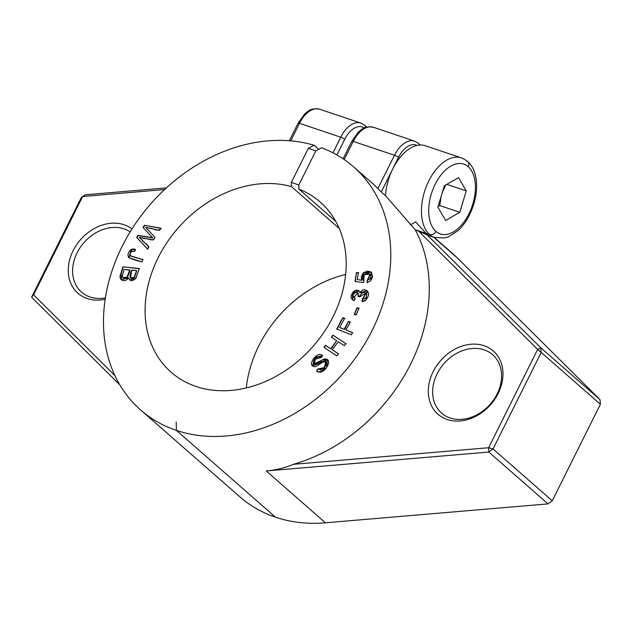 <?xml version="1.0" encoding="UTF-8"?>
<svg xmlns="http://www.w3.org/2000/svg" width="632" height="632" viewBox="0 0 632 632"><rect width="100%" height="100%" fill="white"/><g stroke="black" fill="none" stroke-linecap="round" stroke-linejoin="round"><path stroke-width="0.95" d="M122.932 266.846L120.854 273.593L121.352 279.755L128.549 277.764L129.584 279.873L135.54 278.609L139.285 268.513L122.932 266.846L139.585 268.774M362.065 301.448L365.92 299.971L367.232 290.72L359.908 292.782L358.921 290.728L352.648 292.561L352.459 299.663L354.212 300.587L355.208 298.438L353.762 297.743L357.838 292.774L358.162 296.495L359.869 296.882L365.92 292.758L362.428 299.252L362.065 301.448M367.066 282.67L370.787 280.671L371.347 272.139L363.692 272.582L361.749 280.205L357.317 279.581L358.399 272.503L356.401 272.653L355.058 281.469L363.542 282.543L364.23 274.738L370.076 274.027L367.232 280.403L367.066 282.67M144.412 225.276L143.014 227.465L152.604 237.743L137.989 235.317L136.662 237.387L147.58 249.063L148.962 246.907L139.269 237.332L153.402 239.963L155.061 237.371L145.668 227.338L159.525 230.396L160.931 228.199L144.412 225.276L161.223 228.452M298.897 189.102A113.12 89.744 131.2 0 1 320.163 202.011A113.12 89.744 131.2 0 1 313.172 346.241A113.12 89.744 131.2 0 1 171.13 372.232A113.12 89.744 131.2 0 1 165.805 244.308A113.12 89.744 131.2 0 1 291.399 186.582L291.336 182.443L298.833 184.963L298.897 189.102L335.766 221.382M291.336 182.443L308.329 148.354L314.128 145.265L318.757 149.318M314.128 145.265A161.602 128.209 -48.8 0 0 133.629 226.382A161.602 128.209 -48.8 0 0 140.675 410.01A161.602 128.209 -48.8 0 0 343.595 372.872A161.602 128.209 -48.8 0 0 353.58 166.824A161.602 128.209 -48.8 0 0 321.625 147.785L315.834 150.874L308.329 148.354M315.834 150.874L298.833 184.963M351.313 334.802L352.522 332.582L345.886 329.943L350.191 322.059L348.469 321.38L344.163 329.256L339.645 327.463L344.614 318.354L342.892 317.667L336.706 328.995L351.313 334.802M318.062 368.914L316.506 370.771L319.184 371.987L326.657 367.682L327.423 359.9L322.47 359.908L314.207 363.835L315.336 359.15L320.93 357.594L322.525 355.713L314.444 357.475L312.666 365.786L322.936 362.081L325.93 361.891L324.224 367.627L318.062 368.914L316.656 370.913M356.187 314.886L358.897 308.313L356.954 307.879L354.252 314.444L356.187 314.886M135.272 249.348L131.282 249.537L128.889 257.745L141.963 261.901L142.998 259.618L130.563 255.849L130.042 254.759C130.01 252.2 131.527 251.109 134.584 251.473L135.272 249.348M336.856 355.863L338.373 353.794L332.29 349.796L338.231 341.683L344.314 345.68L345.83 343.611L332.93 335.134L331.413 337.196L336.706 340.68L330.765 348.793L325.472 345.309L323.955 347.379L336.856 355.863M410.271 224.731A42.02 24.285 -71.4 0 0 415.579 221.824L427.817 235.222L415.208 229.748L385.528 195.707L381.246 191.962L398.484 157.4A22.626 13.075 -71.4 0 1 417.081 145.455M434.121 237.34L452.765 253.661A161.602 128.209 131.2 0 1 457.45 258.038L599.997 399.629L540.779 347.782L426.418 234.188M418.21 230.759L537.65 349.401L540.779 347.782L541.182 352.435L537.65 349.401L488.631 447.725L293.445 464.315C284.819 467.925 275.75 470.145 266.23 470.959L488.797 452.046L488.631 447.725L493.055 448.965L488.797 452.046L548.015 503.886L552.273 500.805L548.015 503.886L325.44 522.806A161.602 128.209 131.2 0 1 239.868 496.847L140.675 410.01M345.657 274.454A113.12 89.744 -48.8 0 0 246.306 387.93M339.258 228.484L291.399 186.582M105.386 297.893A38.789 30.771 131.2 0 1 81.536 292.11A38.789 30.771 131.2 0 1 82.674 244.157A38.789 30.771 131.2 0 1 130.176 231.857M497.115 393.981A38.789 30.771 131.2 0 1 441.571 413.083A38.789 30.771 131.2 0 1 443.964 363.629A38.789 30.771 131.2 0 1 492.66 354.718A38.789 30.771 131.2 0 1 497.115 393.981M498.135 393.523A42.02 33.338 -48.8 0 0 465.318 345.175A42.02 33.338 -48.8 0 0 433.449 409.102A42.02 33.338 -48.8 0 0 498.135 393.523M435.93 231.407A5.175 4.1 -48.8 0 1 429.665 234.606L415.208 229.748A161.602 128.209 131.2 0 1 293.445 464.315M131.977 228.95A42.02 33.338 -48.8 0 0 71.171 255.115A42.02 33.338 -48.8 0 0 105.181 299.228M114.969 375.661L33.591 294.828L82.61 196.513L164.604 189.545M33.591 294.828L31.6 297.23L119.867 384.912M166.382 187.894L85.407 194.782L82.61 196.513L81.141 197.863L31.6 297.23M600.4 404.275L552.273 500.805L493.055 448.965L541.182 352.435L600.4 404.275L599.997 399.629M398.484 157.4A3.231 0.616 -153.5 0 0 394.502 155.259L377.865 188.62L381.246 191.962M377.865 188.62A161.602 128.209 -48.8 0 0 371.347 182.379L353.58 166.824M337.006 329.256L342.892 317.667M343.184 317.928L344.906 318.615M344.163 329.256L339.645 327.463M344.464 329.517L348.469 321.38M348.761 321.633L350.483 322.32M352.822 332.843L345.886 329.943M147.872 249.324L136.962 237.648L138.29 235.57L152.897 238.003L143.014 227.465L144.412 225.276L160.931 228.199C158.166 232.702 152.833 227.828 148.923 228.128L145.668 227.338L155.061 237.371C153.047 242.261 148.33 238.256 144.949 238.627L139.269 237.332L141.75 239.718C143.393 242.901 150.621 245.042 147.58 249.063L136.662 237.387L137.989 235.317L152.604 237.743L143.014 227.465M143.306 227.725L144.712 225.537M318.362 369.167L324.516 367.887L326.072 362.033M312.816 365.912L314.704 357.775L322.525 355.721M314.357 363.953L327.574 360.035M367.366 282.931L367.232 280.403M367.524 280.655L370.218 274.162M355.35 281.722L356.401 272.653M356.701 272.913L358.7 272.763M361.749 280.205L357.317 279.581M362.049 280.458L363.898 272.913L371.49 272.274M354.544 314.704L356.954 307.879M357.254 308.132L359.189 308.574M362.357 301.709L362.428 299.252M362.721 299.513L366.062 292.893M358.526 296.574L357.981 292.908M353.92 297.862L355.137 298.588M352.609 299.789L352.933 292.829L359.063 290.87M367.374 290.854L359.908 292.782M129.039 257.872L131.582 249.798L135.564 249.601M130.721 255.976L142.927 259.776M131.693 270.156L136.638 270.654L133.976 277.495L130.571 277.819L131.693 270.156M130.729 277.938L134.276 277.756L136.638 270.654C133.629 270.054 130.666 269.524 130.516 273.98C129.884 276.058 129.844 277.29 130.421 277.661C132.76 279.937 134.837 277.606 136.638 270.654M124.141 269.382L129.765 269.959L127.032 277.148L123.011 277.748L122.371 275.394L124.141 269.382M123.161 277.867L127.332 277.401L130.058 270.22L124.141 269.382L122.371 275.394C121.81 279.905 128.77 279.581 129.765 269.959M121.51 279.881L121.154 273.853L123.232 267.107M129.734 279.992L128.549 277.764M324.255 347.639L325.472 345.309M325.764 345.57L330.765 348.793M331.065 349.054L336.706 340.68M331.705 337.456L332.93 335.134M333.222 335.387L346.123 343.871M338.665 354.054L332.29 349.796M385.528 195.707A42.02 24.285 -71.4 0 1 410.689 148.022A42.02 24.285 -71.4 0 1 425.447 145.771L461.447 157.874A42.02 24.285 108.6 0 0 446.698 160.117A42.02 24.285 108.6 0 0 422.184 201.64A42.02 24.285 108.6 0 0 434.682 237.529L444.873 237.932L448.609 236.739L457.789 230.783C471.038 219.209 479.364 194.624 475.801 177.252C474.079 167.559 469.299 161.097 461.447 157.874M444.351 185.769L458.524 177.624L466.242 190.896L459.788 212.312L445.615 220.465L437.897 207.193L444.351 185.769M466.242 190.896L446.792 184.362M438.213 206.143L439.785 205.597L459.788 212.312M439.785 205.597L441.073 196.655M442.392 192.254L445.805 184.931M176.217 422.105L176.352 430.376L275.536 517.213M468.201 166.674A5.175 4.1 -48.8 0 0 466.471 160.789M319.184 371.987C315.297 372.367 317.359 367.642 319.95 369.688C323.489 368.97 325.701 366.844 326.578 363.329C326.104 357.278 315.937 368.424 314.302 366.497C306.093 365.683 318.117 349.938 322.525 355.713C320.732 359.189 318.433 354.955 315.581 358.881C313.567 361.164 313.077 362.784 314.104 363.74C314.42 364.846 316.063 364.324 319.042 362.175C322.478 359.679 324.643 358.652 325.543 359.11C333.214 359.371 324.73 373.623 319.184 371.987M338.373 353.794L336.856 355.863L323.955 347.379L325.472 345.309L330.765 348.793L336.706 340.68L331.413 337.196L332.93 335.134L345.83 343.611L344.314 345.68L338.231 341.683L332.29 349.796L338.373 353.794M352.522 332.582L351.313 334.802L336.706 328.995C339.447 325.891 340.846 317.193 344.614 318.354L339.645 327.463L344.163 329.256L348.469 321.38C352.087 322.162 346.597 327.155 345.886 329.943L352.522 332.582M358.897 308.313C357.396 310.494 357.301 316.118 354.252 314.444C355.745 312.263 355.84 306.639 358.897 308.313M365.92 299.971C364.316 301.432 360.967 302.365 362.428 299.252C364.798 298.897 366.212 297.822 366.671 296.045C365.833 291.194 363.645 290.949 360.09 295.326C358.613 299.023 358.139 294.473 358.344 293.588L356.59 292.308C352.553 293.801 352.095 295.847 355.208 298.438C353.77 303.036 349.867 297.696 351.503 294.907C353.541 290.523 356.053 289.172 359.047 290.846C359.758 294.781 361.67 288.777 364.917 289.812C369.451 291.55 369.783 294.939 365.92 299.971M370.787 280.671L367.066 282.67L367.232 280.403L369.823 279.044L370.968 276.753L370.241 274.185L367.382 273.316L364.403 274.565L362.95 277.377L363.123 279.241L364.111 280.482L363.542 282.543L355.058 281.469L356.401 272.653L358.399 272.503L357.317 279.581L361.749 280.205L361.196 276.927L363.337 272.898L367.555 271.017L371.332 272.131L372.69 276.634L370.787 280.671M131.282 249.537C132.696 248.653 136.559 248.645 134.584 251.473C132.333 250.991 130.927 251.56 130.366 253.179C129.339 254.672 130.026 255.834 132.42 256.655L142.998 259.618L141.963 261.901C136.694 260.692 132.285 259.262 128.746 257.611C127.253 254.696 128.099 252.002 131.282 249.537L131.582 249.798M120.854 273.593L122.932 266.846L139.285 268.513L135.746 278.349C132.396 281.532 130.002 281.335 128.549 277.764C124.978 283.413 117.631 280.126 120.854 273.593L121.154 273.853M433.623 237.174L457.45 258.038M336.927 154.974L344.724 139.332A22.626 13.075 -71.4 0 1 364.253 127.948M266.23 470.959L325.44 522.806M298.083 123.193A3.231 0.616 26.5 0 1 299.489 123.335A25.857 14.947 -71.4 0 1 319.571 109.194C310.02 107.748 308.171 111.358 304.545 114.084L298.083 123.193L289.33 140.746M290.752 140.865L299.489 123.335L340.743 137.199L332.961 152.818M344.724 139.332A3.231 0.616 -153.5 0 0 340.743 137.199A25.857 14.947 108.6 0 1 360.825 123.058L319.571 109.194M365.328 127.514A3.231 2.567 -48.8 0 0 364.625 125.262L360.825 123.058M419.127 145.115A3.231 2.567 -48.8 0 0 418.384 143.322L414.576 141.118A25.857 14.947 108.6 0 0 394.502 155.259L353.248 141.402A25.857 14.947 -71.4 0 1 373.322 127.261C363.771 125.815 361.931 129.418 358.305 132.143L351.834 141.252A3.231 0.616 26.5 0 1 353.248 141.402L344.203 159.541M450.869 166.082A36.846 21.298 -71.4 0 1 472.862 203.915A36.846 21.298 -71.4 0 1 432.478 227.133A36.846 21.298 -71.4 0 1 450.869 166.082M364.625 125.262L366.71 127.087M420.335 145.036L418.384 143.322M351.834 141.252L343.097 158.782M414.576 141.118L373.322 127.261M434.682 237.529L427.817 235.222"/></g></svg>
